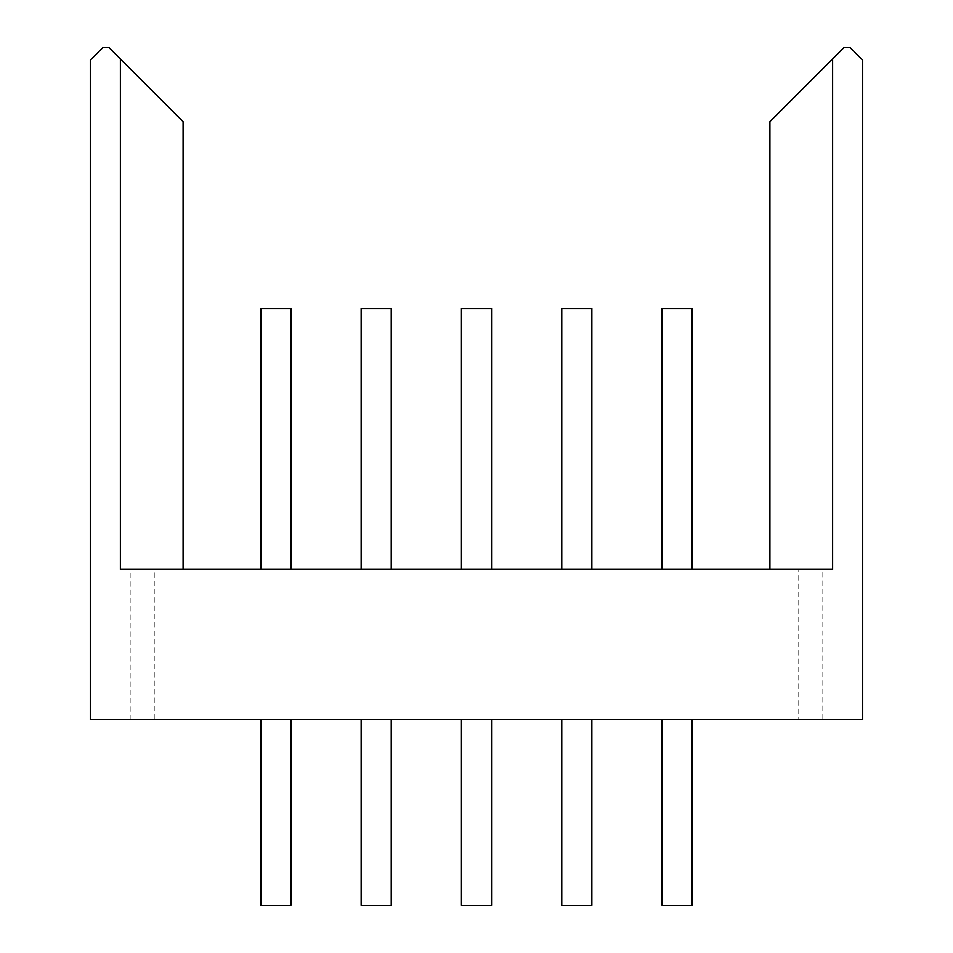 <?xml version="1.0" encoding="UTF-8"?>
<svg xmlns="http://www.w3.org/2000/svg" width="953" height="953" viewBox="0 0 953 953"><rect width="100%" height="100%" fill="white"/><g stroke="black" fill="none" stroke-linecap="round" stroke-linejoin="round"><path stroke-width="0.71" stroke-dasharray="4.76 3.57" d="M692.176 905.35L662.085 905.35L692.176 905.35L662.085 905.35L662.085 719.765L692.176 719.765L662.085 719.765M290.915 905.35L260.824 905.35L290.915 905.35L260.824 905.35L260.824 719.765L290.915 719.765L260.824 719.765M391.23 719.765L391.23 905.35L361.139 905.35L391.23 905.35L361.139 905.35L361.139 719.765L391.23 719.765L361.139 719.765M491.545 719.765L491.545 905.35L461.455 905.35L491.545 905.35L461.455 905.35L461.455 719.765L491.545 719.765L461.455 719.765M591.861 905.35L561.77 905.35L591.861 905.35L561.77 905.35L561.77 719.765L591.861 719.765L561.77 719.765M260.824 308.474L290.915 308.474L260.824 308.474L290.915 308.474L290.915 569.286L260.824 569.286L290.915 569.286M361.139 308.474L391.23 308.474L361.139 308.474L391.23 308.474L391.23 569.286L361.139 569.286L391.23 569.286M461.455 569.286L461.455 308.474L491.545 308.474L461.455 308.474L491.545 308.474L491.545 569.286L461.455 569.286L491.545 569.286M561.77 569.286L561.77 308.474L591.861 308.474L561.77 308.474L591.861 308.474L591.861 569.286L561.77 569.286L591.861 569.286M662.085 308.474L692.176 308.474L662.085 308.474L692.176 308.474L692.176 569.286L662.085 569.286L692.176 569.286M154.231 569.286L120.376 569.286L120.376 58.931L120.376 569.286L183.071 569.286L183.071 121.639L120.376 58.931L183.071 121.639L183.071 569.286L120.376 569.286L120.376 58.931L120.376 569.286L183.071 569.286L183.071 121.639L120.376 58.931L183.071 121.639L183.071 569.286L120.376 569.286L120.376 58.931L109.095 47.65L102.829 47.65L90.285 60.194L90.285 719.765L798.769 719.765L798.769 569.286L154.231 569.286L154.231 719.765M130.156 719.765L130.156 569.286M798.769 719.765L822.844 719.765L822.844 569.286L798.769 569.286M822.844 719.765L862.715 719.765L862.715 60.194L850.171 47.65L843.905 47.65L832.624 58.931L832.624 569.286L769.929 569.286L769.929 121.639L769.929 569.286L832.624 569.286L832.624 58.931L769.929 121.639L832.624 58.931L832.624 569.286L769.929 569.286L769.929 121.639L769.929 569.286L832.624 569.286L832.624 58.931L769.929 121.639L832.624 58.931L832.624 569.286L769.929 569.286L832.624 569.286L832.624 58.931L769.929 121.639L769.929 569.286M832.624 58.931L832.624 569.286L822.844 569.286M183.071 121.639L120.376 58.931L120.376 569.286L183.071 569.286L183.071 121.639M183.071 569.286L120.376 569.286L120.376 58.931"/><path stroke-width="1.43" d="M662.085 719.765L662.085 905.35L692.176 905.35L692.176 719.765L692.176 905.35M260.824 719.765L260.824 905.35L290.915 905.35L290.915 719.765L290.915 905.35M361.139 719.765L361.139 905.35L391.23 905.35L391.23 719.765M461.455 719.765L461.455 905.35L491.545 905.35L491.545 719.765M561.77 719.765L561.77 905.35L591.861 905.35L591.861 719.765L591.861 905.35M290.915 569.286L290.915 308.474L260.824 308.474L260.824 569.286L260.824 308.474M391.23 569.286L391.23 308.474L361.139 308.474L361.139 569.286L361.139 308.474M491.545 569.286L491.545 308.474L461.455 308.474L461.455 569.286M591.861 569.286L591.861 308.474L561.77 308.474L561.77 569.286M692.176 569.286L692.176 308.474L662.085 308.474L662.085 569.286L662.085 308.474M769.929 569.286L769.929 121.639L843.905 47.65L850.171 47.65L862.715 60.194L862.715 719.765L90.285 719.765L90.285 60.194L102.829 47.65L109.095 47.65L183.071 121.639L183.071 569.286M832.624 58.931L832.624 569.286L120.376 569.286L120.376 58.931"/></g></svg>

